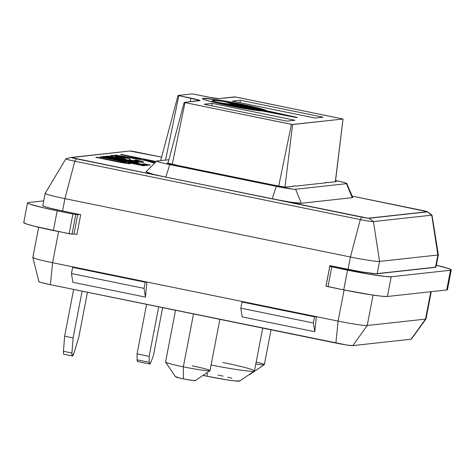 <?xml version="1.0" encoding="UTF-8"?>
<svg xmlns="http://www.w3.org/2000/svg" width="475" height="475" viewBox="0 0 475 475"><rect width="100%" height="100%" fill="white"/><g stroke="black" fill="none" stroke-linecap="round" stroke-linejoin="round"><path stroke-width="0.71" d="M239.744 380.891L235.089 380.926L227.555 379.941L207.148 376.265L207.118 372.59L207.148 376.265L202.967 375.392A27.663 1.645 10.9 0 0 207.148 376.265A27.663 1.645 10.9 0 0 239.673 380.986L254.362 371.076A40.233 2.393 -169.1 0 1 211.078 365.026A40.233 2.393 10.9 0 0 254.463 370.951L262.717 328.094M175.53 310.27L165.555 362.051A22.634 1.348 10.9 0 0 183.332 366.819A22.634 1.348 -169.1 0 1 165.585 362.14L175.542 376.794A10.058 0.6 10.9 0 0 183.433 378.872L183.332 366.819L193.515 313.945L183.332 366.819A22.634 1.348 10.9 0 0 210.003 370.613L219.877 319.337M212.349 100.486L216.03 101.959L230.126 105.248L230.013 105.842L230.126 105.248A22.634 1.348 -169.1 0 0 249.274 108.609L249.138 109.315L249.274 108.609L261.137 110.966A32.692 1.942 -169.1 0 1 228.148 105.468A32.692 1.942 -169.1 0 1 202.475 98.58A32.692 1.942 -169.1 0 1 240.997 104.055L240.878 104.654L240.997 104.055L216.873 99.714L203.122 98.331L202.469 98.592L203.057 99.091L207.789 100.712L222.14 104.197L246.673 108.912L261.137 110.966L230.126 105.248A22.634 1.348 -169.1 0 1 212.349 100.48A22.634 1.348 -169.1 0 1 239.02 104.268A22.634 1.348 -169.1 0 1 254.63 108.015L266.077 110.426L262.936 109.274L240.997 104.055A32.692 1.942 -169.1 0 1 266.077 110.426L239.02 104.268L222.318 101.264L212.8 100.308L212.349 100.486L212.082 101.858M211.512 101.484L212.141 101.567A32.692 1.942 10.9 0 0 209.831 101.27M331.835 266.178L362.33 271.991L375.767 273.748L435.991 267.128A25.145 1.496 10.9 0 1 435.492 267.33L377.192 273.743L379.567 261.416A25.145 1.496 -169.1 0 1 350.431 257.011L348.056 269.337L329.911 265.626L326.117 285.344L329.911 265.626L331.888 266.154L329.864 266.392L331.835 266.178M451.25 269.954A37.721 2.244 -169.1 0 0 436.353 265.24L448.501 268.541L451.25 269.942L450.502 270.245L391.216 276.765L385.617 276.509L368.927 274.14L329.864 266.392L347.51 270.156L343.716 289.875L327.988 286.663L331.787 266.944L327.988 286.663L326.016 286.128L343.716 289.875A37.721 2.244 10.9 0 0 387.416 296.483L381.817 296.228L371.551 294.886L343.716 289.875L347.51 270.156A37.721 2.244 -169.1 0 0 391.216 276.765L450.502 270.245L446.702 289.964L387.416 296.483L391.216 276.765L387.416 296.483L446.702 289.964A37.721 2.244 10.9 0 0 447.45 289.673L446.702 289.964L450.502 270.245A37.721 2.244 -169.1 0 0 451.25 269.954L447.45 289.673M411.124 338.859L411.095 339.197L352.8 345.61L346.661 344.992L50.392 284.685L41.307 282.56L39.193 281.835L39.223 281.497M42.809 205.669A25.145 1.496 10.9 0 0 62.563 210.965L64.933 198.645A25.145 1.496 -169.1 0 1 45.184 193.343L42.809 205.669L44.638 206.613L49.952 208.127L62.563 210.965L64.933 198.645L74.789 161.221L76.232 158.798A6.294 0.374 -169.1 0 1 71.345 157.433A6.294 0.374 -169.1 0 1 71.41 157.421L129.711 151.014A6.294 0.374 -169.1 0 1 137.002 152.113L161.607 157.142L129.711 151.014L71.398 157.569L165.751 177.098L153.146 174.26L145.997 171.813M150.177 165.051L149.019 165.181L142.803 163.905L143.955 163.78L150.177 165.051L143.955 163.78L142.803 163.905L149.019 165.181L150.177 165.051M138.296 162.622L137.144 162.753L105.474 156.275L106.626 156.15L138.296 162.622L106.626 156.15L105.474 156.275L137.144 162.753L138.296 162.622M147.404 165.353L146.252 165.484L102.701 156.578L103.853 156.453L147.404 165.353L103.853 156.453L102.701 156.578L146.252 165.484L147.404 165.353M154.571 163.198L144.317 160.2L114.332 155.301L115.894 155.129L141.265 159.309L135.874 157.736L120.603 154.612L121.754 154.482L156.233 161.536L121.754 154.482L120.603 154.612L135.874 157.736L141.265 159.309L115.894 155.129L114.332 155.301L144.317 160.2L154.571 163.198M155.931 161.833L143.313 159.256L155.076 162.693L143.313 159.256L155.931 161.833M142.987 162.284C144.958 162.213 142.767 161.458 136.402 160.022L136.325 160.408L136.402 160.022L134.573 160.01C138.373 160.853 139.721 161.298 138.617 161.346L138.498 161.981L138.617 161.346L129.758 160.004L129.693 160.354L129.865 159.41C131.189 159.226 128.731 158.454 122.502 157.106L122.431 157.463L122.502 157.106C116.244 155.871 112.468 155.325 111.174 155.467L111.103 155.83L111.174 155.467C110.396 155.592 111.168 155.996 113.483 156.679L113.412 157.035L113.483 156.679L107.896 156.008L128.624 160.134L107.896 156.008L113.483 156.679L111.162 155.865L110.924 155.521L111.684 155.45L126.552 157.997L129.942 159.149L129.758 160.004L132.863 160.633L138.617 161.346L138.926 161.233L138.522 160.989L134.573 160.01L137.501 160.259L142.904 161.678L143.545 162.094L142.381 162.325L128.624 160.134C136.824 161.827 141.615 162.545 142.987 162.284L143.545 162.1M130.227 163.691C130.981 163.596 130.192 163.234 127.852 162.592L127.668 163.548L127.852 162.592L143.48 165.787L144.632 165.662L101.08 156.756L101.015 157.106L101.08 156.756L99.928 156.887L117.212 160.419C123.381 161.66 126.297 162.432 125.964 162.735L125.851 163.311L125.964 162.735L116.886 161.298L116.82 161.643L116.886 161.298L96.924 157.213L96.858 157.563L96.924 157.213L95.772 157.344L115.734 161.423C123.405 163.014 128.238 163.768 130.227 163.691L122.936 162.83L95.772 157.344L96.924 157.213L119.819 161.874L125.964 162.735L120.893 161.191L99.928 156.887L101.08 156.756L144.632 165.662L143.48 165.787L127.852 162.592L130.512 163.584M352.735 197.469L352.236 197.671L346.447 183.677A16.667 0.992 -169.1 0 0 346.774 183.51A16.667 0.992 -169.1 0 0 335.599 180.441L344.066 182.465L346.483 183.291L346.447 183.677L295.557 189.276L293.087 189.163L276.248 186.354L163.905 163.311L159.41 162.171L156.999 161.34L157.029 160.954L168.91 159.778L157.029 160.954A16.667 0.992 -169.1 0 0 156.72 161.043L146.033 171.748A25.145 1.496 10.9 0 0 165.751 177.098L368.089 218.227L427.334 211.713L352.159 196.104L422.501 210.484A6.294 0.374 -169.1 0 1 427.405 211.755A6.294 0.374 -169.1 0 1 427.322 211.856L431.751 215.169L373.451 221.582L379.567 261.416L437.867 255.004L435.492 267.33L437.867 255.004L431.751 215.169L437.867 255.004A25.145 1.496 10.9 0 0 438.36 254.778L431.977 215.068A11.364 0.677 -169.1 0 1 431.751 215.169A11.364 0.677 10.9 0 0 431.9 214.985L427.405 211.755M335.498 181.26A6.288 0.374 -169.1 0 1 336.336 181.616A6.288 0.374 -169.1 0 1 336.211 181.664L328.605 182.501A7.547 0.451 -169.1 0 0 327.643 182.341L325.31 182.596A7.547 0.451 -169.1 0 0 326.034 182.786L295.996 186.087A7.547 0.451 -169.1 0 0 295.034 185.927L292.701 186.182A7.547 0.451 -169.1 0 0 293.431 186.372L285.819 187.203A6.288 0.374 -169.1 0 1 278.534 186.105L270.305 184.425A7.547 0.451 -169.1 0 0 269.907 184.288L258.477 181.949A7.547 0.451 -169.1 0 0 257.735 181.854L192.88 168.595A7.547 0.451 -169.1 0 0 192.482 168.459L181.052 166.119A7.547 0.451 -169.1 0 0 180.31 166.024L172.081 164.338A6.288 0.374 -169.1 0 1 167.141 163.014A6.288 0.374 -169.1 0 1 167.265 162.967L180.31 166.024A7.547 0.451 -169.1 0 1 181.052 166.119L192.482 168.459A7.547 0.451 -169.1 0 1 192.88 168.595L257.735 181.854A7.547 0.451 -169.1 0 1 258.477 181.949L269.907 184.288A7.547 0.451 -169.1 0 1 270.305 184.425L284.887 187.162L293.431 186.372A7.547 0.451 -169.1 0 1 292.701 186.182L295.034 185.927A7.547 0.451 -169.1 0 1 295.996 186.087L326.034 182.786A7.547 0.451 -169.1 0 1 325.31 182.596L327.643 182.341A7.547 0.451 -169.1 0 1 328.605 182.501L336.211 181.664L335.314 181.207M71.345 157.433L65.972 158.763A11.364 0.677 10.9 0 0 74.789 161.221L76.232 158.798L272.211 198.865A25.145 1.496 10.9 0 0 301.346 203.27L295.557 189.276L346.447 183.677L352.236 197.671L301.346 203.27L290.765 202.202L272.211 198.865L361.73 217.164L360.287 219.592L74.789 161.221A11.364 0.677 -169.1 0 1 65.871 158.816A11.364 0.677 -169.1 0 1 66.09 158.745M23.75 222.585L26.499 223.986L34.467 226.254L69.107 233.73L72.901 214.011L75.816 214.451L72.022 234.175L53.378 230.518L57.178 210.799L72.901 214.011L69.107 233.73L72.022 234.175L73.993 233.955L77.793 214.237L73.993 233.955L76.908 234.395L73.993 233.955L72.022 234.175L75.816 214.451L77.793 214.237L80.708 214.676L76.908 234.395L80.708 214.676L62.563 210.965L80.708 214.676L74.759 214.35L57.178 210.799L43.854 207.896L30.293 204.268L28.221 203.442L27.55 202.867L28.298 202.564L43.736 200.866L28.298 202.564A37.721 2.244 -169.1 0 0 27.55 202.849L23.75 222.567A37.721 2.244 10.9 0 0 53.378 230.518L57.178 210.799A37.721 2.244 -169.1 0 1 27.55 202.849M435.991 267.14L438.36 254.814A25.145 1.496 -169.1 0 1 437.867 255.004L379.567 261.416L373.451 221.582A11.364 0.677 -169.1 0 1 360.287 219.592L350.431 257.011L348.056 269.337A25.145 1.496 10.9 0 0 377.192 273.743L379.567 261.416A25.145 1.496 10.9 0 1 350.431 257.011L360.287 219.592A11.364 0.677 10.9 0 0 373.451 221.582L369.022 218.268L427.322 211.856L431.751 215.169L373.451 221.582L369.022 218.268A6.294 0.374 -169.1 0 1 361.73 217.164L360.287 219.592L74.789 161.221L64.933 198.645L350.431 257.011L64.933 198.645A25.145 1.496 10.9 0 1 45.196 193.313L65.871 158.816M45.184 193.343A25.145 1.496 -169.1 0 1 45.677 193.153M38.647 227.282L32.84 257.432A25.145 1.496 10.9 0 0 52.594 262.728L74.367 267.182L72.639 267.372L74.367 267.182L146.953 282.019L145.439 297.113L72.859 282.275L145.439 297.113L144.038 288.373L71.452 273.535L144.038 288.373L145.225 282.209L72.639 267.372L145.225 282.209L146.953 282.019L145.439 297.113L144.038 288.373L145.225 282.209L146.953 282.019L243.728 301.809L242.001 301.999L240.813 308.156L242.22 316.896L314.806 331.74L313.399 323L314.806 331.74L242.22 316.896L240.813 308.156L313.399 323L314.587 316.837L313.399 323L240.813 308.156L242.001 301.999L314.587 316.837L316.314 316.647L314.806 331.74L316.314 316.647L314.587 316.837L242.001 301.999L243.728 301.809L338.087 321.1L335.89 343.057L338.087 321.1L344.09 289.952L338.087 321.1L52.594 262.728L58.591 231.58L52.594 262.728L50.392 284.685L335.89 343.057A14.594 0.867 10.9 0 0 352.8 345.61L367.223 325.5L373.077 295.112L367.223 325.5A25.145 1.496 -169.1 0 1 338.087 321.1A25.145 1.496 10.9 0 0 367.223 325.5L352.8 345.61L411.095 339.197A14.594 0.867 10.9 0 0 411.374 339.108L426.004 318.939A25.145 1.496 -169.1 0 1 425.523 319.093A25.145 1.496 10.9 0 0 426.022 318.897L431.264 291.662M156.72 161.043A16.667 0.992 -169.1 0 0 169.795 164.593L165.751 177.098L169.795 164.593L276.248 186.354L272.211 198.865L276.248 186.354A16.667 0.992 -169.1 0 0 295.557 189.276L301.346 203.27L352.236 197.671A25.145 1.496 10.9 0 0 352.723 197.416L346.774 183.51M343.003 119.005L292.184 124.503L184.353 102.457L199.791 100.403L178.048 95.457L192.375 93.878L210.075 97.381L219.04 98.557L235.024 96.888L343.003 119.005L335.332 181.759L343.003 119.005L292.612 124.545L184.983 102.606L184.211 102.386L199.773 100.67A11.56 0.689 -169.1 0 0 199.999 100.587A11.56 0.689 -169.1 0 0 190.92 98.147L178.024 95.463L192.375 93.878L205.645 96.532A11.56 0.689 -169.1 0 0 219.04 98.557L235.772 97.019L343.003 119.005M225.548 101.852L233.742 104.429L297.439 117.45L225.548 101.852L297.439 117.45L233.742 104.429L225.548 101.852M232.714 104.542L218.809 102.594L296.406 117.562L232.714 104.542L232.578 105.248L232.714 104.542L296.406 117.562L218.809 102.594L232.714 104.542M323.053 117.165L240.32 100.249L232.317 101.127L315.056 118.043L323.053 117.165L240.32 100.249L239.988 102.695L240.32 100.249L232.317 101.127L315.056 118.043L323.053 117.165M212.159 103.348L204.155 104.227L286.894 121.143L294.892 120.258L212.159 103.348L211.826 105.794L212.159 103.348L204.155 104.227L286.894 121.143L294.892 120.258L212.159 103.348M165.549 160.016L178.82 95.677L165.549 160.016M190.178 101.727L190.92 98.147L190.178 101.727M172.241 164.374L184.983 102.606L172.241 164.374M278.7 186.141L291.436 124.367L278.7 186.141M284.958 187.174L292.612 124.545L284.958 187.174M115.817 155.539L115.894 155.129L115.817 155.539M141.194 159.689L141.265 159.309L141.194 159.689M121.689 154.832L121.754 154.482L121.689 154.832M143.165 160.016L143.313 159.256L143.165 160.016M103.788 156.803L103.853 156.453L103.788 156.803M106.56 156.495L106.626 156.15L106.56 156.495M143.889 164.13L143.955 163.78L143.889 164.13M111.174 155.467L110.847 155.592M129.758 160.004L129.598 159.677M138.777 162.023L138.926 161.245L138.617 161.346M123.369 158.697C117.022 157.385 114.368 156.631 115.407 156.429L121.511 157.267L125.252 158.353L125.168 159.428L125.234 159.078L123.369 158.697L123.304 159.048L123.369 158.697L125.234 159.078L125.252 158.329L123.684 157.748L115.152 156.501L123.369 158.697M217.223 103.093L218.678 103.277M430.795 291.709L425.523 319.093L367.223 325.5L425.523 319.093L411.095 339.197L425.523 319.093L430.795 291.709M32.84 257.474L38.932 281.633A14.594 0.867 10.9 0 0 50.392 284.685L52.594 262.728A25.145 1.496 -169.1 0 1 32.84 257.474A25.145 1.496 -169.1 0 1 33.339 257.236M218.013 375.072L223.102 376.141M227.786 377.197L231.883 378.195M256.185 361.992A22.634 1.348 -169.1 0 1 264.296 364.705A22.634 1.348 -169.1 0 1 255.787 364.058A22.634 1.348 10.9 0 0 264.349 364.634L271.059 329.798M249.452 374.425L249.037 374.668A10.058 0.6 10.9 0 0 249.607 374.615L264.296 364.705M175.732 376.675L179.877 378.1L187.287 379.614L193.592 380.564L195.106 380.398M192.227 365.845A22.634 1.348 -169.1 0 1 209.95 370.684A22.634 1.348 -169.1 0 1 183.332 366.819L183.433 378.872A10.058 0.6 10.9 0 0 195.261 380.588L209.95 370.684M222.858 362.473A40.233 2.393 -169.1 0 1 254.362 371.076M72.331 355.971L63.864 354.243A6.288 1.188 101.6 0 1 63.46 351.28L71.927 353.014L63.46 351.28L64.636 336.169L73.103 337.903L82.104 291.169L73.103 337.903L71.927 353.014A6.288 1.188 -78.4 0 0 72.331 355.971A6.288 1.188 -78.4 0 0 74.07 352.777L78.785 337.28L87.453 292.262L78.785 337.28L74.07 352.777L72.402 355.977L71.945 355.217L71.927 353.014L73.103 337.903L64.636 336.169L73.637 289.435L64.636 336.169L63.46 351.28L63.478 353.489L63.935 354.243M149.661 364.016A6.288 1.188 -78.4 0 1 149.203 362.306L137.109 359.836L137.061 353.851L149.156 356.327L158.692 306.826L149.156 356.327L149.203 362.306L137.109 359.836A6.288 1.188 101.6 0 0 137.56 361.54L149.661 364.016A6.288 1.188 -78.4 0 0 150.949 362.116L153.354 355.864L162.646 307.634L153.354 355.864L150.949 362.116L149.732 364.016L149.203 362.306L149.156 356.327L137.061 353.851L146.591 304.35L137.061 353.851L137.109 359.836L137.631 361.546M71.452 273.535L72.859 282.275L71.452 273.535L72.639 267.372L71.452 273.535M343.021 118.999L335.439 181.753M178.024 95.463L160.698 160.55M184.187 102.398L167.954 163.364M129.562 159.76L129.455 160.307M115.14 156.53L114.98 157.356M125.252 158.353L125.133 158.988M126.136 162.676L126.012 163.335M326.016 286.128L329.81 266.41"/></g></svg>
